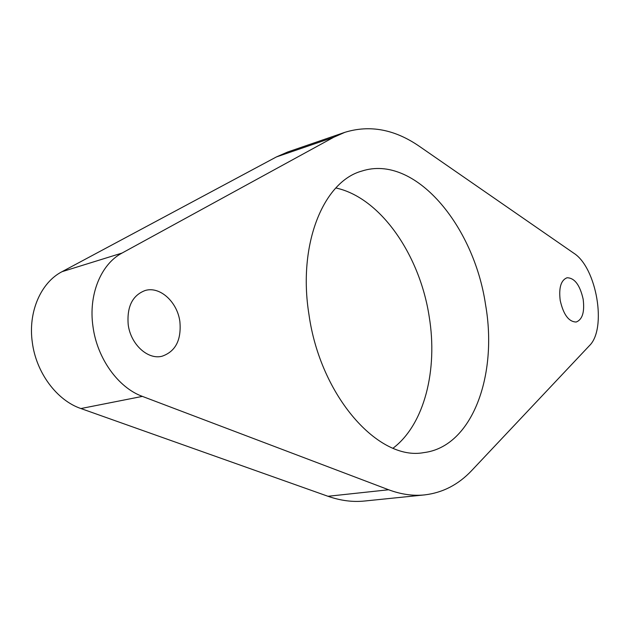 <?xml version="1.0" encoding="UTF-8"?>
<svg xmlns="http://www.w3.org/2000/svg" width="630" height="630" viewBox="0 0 630 630"><rect width="100%" height="100%" fill="white"/><g stroke="black" fill="none" stroke-linecap="round" stroke-linejoin="round"><path stroke-width="0.94" d="M128.205 324.631C126.787 306.716 132.434 295.336 145.152 290.509C159.973 285.941 177.463 302.085 179.897 321.741C181.471 340.05 175.518 351.548 162.044 356.233C147.837 360.014 130.615 344.319 128.205 324.631M560.212 300.486C558.676 287.752 560.952 280.177 567.031 277.759C574.568 277.861 579.947 285.004 583.159 299.203C584.75 311.976 582.435 319.583 576.206 322.017C568.78 321.859 563.448 314.685 560.212 300.486M308.96 314.527C297.565 244.038 323.615 181.361 361.864 171.061C414.54 153.885 473.917 225.217 485.549 304.66C497.968 374.992 472.413 446.804 423.769 452.616C378.756 461.286 320.355 396.506 308.96 314.527M335.837 187.968C380.528 197.56 419.848 255.055 429.188 316.606C437.968 369.723 424.51 424.431 393.057 448.182M424.557 494.904L364.471 501.031C352.69 502.244 340.531 500.661 327.986 496.283L80.908 408.539C56.928 400.444 36.146 372.779 32.311 342.366C27.925 311.984 40.871 282.547 62.024 271.688L276.389 156.941L287.729 151.987L344.838 132.339C369.96 124.614 394.923 129.363 419.722 146.57L573.686 253.126C596.665 267.466 607.17 328.781 589.365 345.72L471.838 470.405C458.522 484.588 442.764 492.755 424.557 494.904C413.004 496.101 401.026 494.385 388.631 489.762L142.38 396.388C118.29 387.694 97.138 358.494 92.988 326.6C88.271 294.722 100.989 264.088 122.055 253.055L333.727 137.261L344.838 132.339M62.024 271.688L122.055 253.055M327.986 496.283L388.631 489.762M80.908 408.539L142.38 396.388M276.389 156.941L333.727 137.261"/></g></svg>
